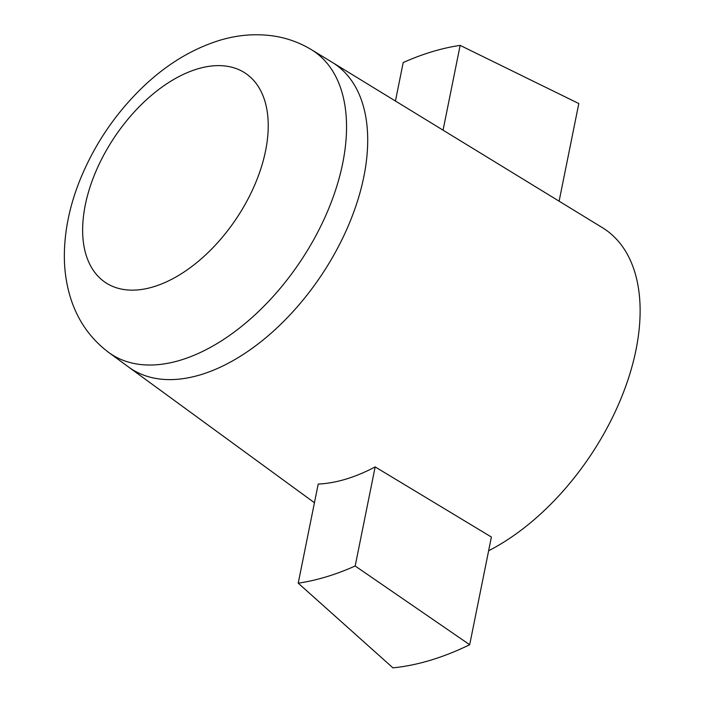 <?xml version="1.0" encoding="UTF-8"?>
<svg xmlns="http://www.w3.org/2000/svg" width="703" height="703" viewBox="0 0 703 703"><rect width="100%" height="100%" fill="white"/><g stroke="black" fill="none" stroke-linecap="round" stroke-linejoin="round"><path stroke-width="1.05" d="M375.156 466.906L491.397 537.039L469.683 644.721A317.246 184.678 123.8 0 1 392.942 667.85L298.221 583.174L318.204 484.068A190.487 110.889 -56.2 0 0 345.955 479.121A190.487 110.889 -56.2 0 0 375.156 466.906L355.173 566.003A303.432 176.638 123.8 0 1 298.221 583.174M395.438 101.03L403.197 62.558A303.432 176.638 123.8 0 1 460.149 45.387L443.057 130.169M469.683 644.721L355.173 566.003M460.149 45.387L578.806 103.552L559.113 201.181M488.629 550.748A196.199 114.211 -56.2 0 0 626.391 384.427A196.199 114.211 -56.2 0 0 602.348 227.64L332.414 62.462A183.29 106.698 -56.2 0 0 332.299 62.391L311.35 49.632C299.838 42.672 287.378 38.147 273.959 36.055C255.848 33.375 237.596 34.851 219.222 40.466C191.436 49.201 165.732 64.966 142.129 87.743C114.554 114.554 93.631 145.82 79.369 181.532C70.001 205.294 65.01 228.809 64.386 252.078C64.008 267.658 65.941 282.518 70.168 296.675C77.145 319.733 89.975 338.319 108.657 352.414A182.235 106.083 -56.2 0 0 180.407 360.191A182.235 106.083 -56.2 0 0 327.809 210.786A182.235 106.083 -56.2 0 0 311.35 49.632M197.394 68.956A125.881 73.279 123.8 0 1 242.535 208.809A125.881 73.279 123.8 0 1 86.372 255.883A125.881 73.279 123.8 0 1 197.394 68.956M108.657 352.414L128.438 366.922A183.29 106.698 -56.2 0 0 128.544 367.001A183.29 106.698 -56.2 0 0 200.61 374.752A183.29 106.698 -56.2 0 0 348.82 224.582A183.29 106.698 -56.2 0 0 332.414 62.462M128.544 367.001L314.443 502.742"/></g></svg>
